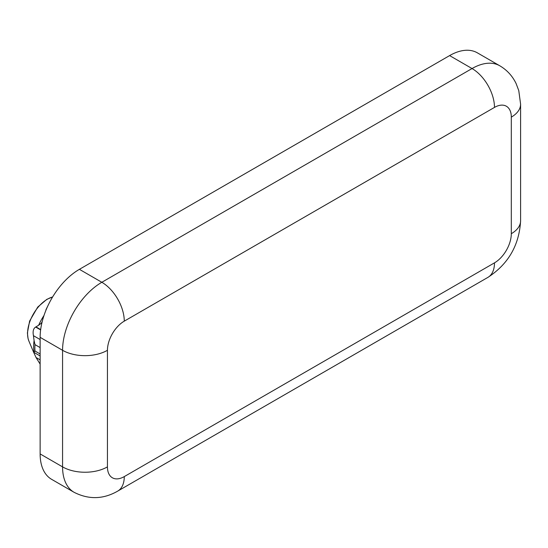 <?xml version="1.0" encoding="UTF-8"?>
<svg xmlns="http://www.w3.org/2000/svg" width="548" height="548" viewBox="0 0 548 548"><rect width="100%" height="100%" fill="white"/><g stroke="black" fill="none" stroke-linecap="round" stroke-linejoin="round"><path stroke-width="0.82" d="M40.134 353.981L34.997 351.015L33.88 352.364M40.134 339.541L33.442 335.677L34.086 340.596A39.819 22.989 -60 0 0 34.086 352.22L33.312 351.535L36.045 357.515L40.134 364.105M33.442 335.677C32.627 331.328 33.366 328.451 35.661 327.046L38.641 325.265A39.819 22.989 -60 0 1 44.004 315.477M45.895 309.86L48.183 305.188M52.615 296.982A28.092 16.221 -60 0 0 43.874 301.606A28.092 16.221 -60 0 0 28.873 341.02L33.312 351.535M34.086 340.596L34.997 344.63L40.134 347.596M40.668 329.588L36.052 326.923M41.785 323.375L41.381 323.149L38.641 325.265M40.627 329.91L35.661 327.046M511.305 117.128A31.729 18.317 -0 0 0 520.6 104.168L518.771 90.619L516.127 83.604C512.469 75.987 507.023 70.055 499.803 65.794L477.37 52.841A55.526 32.058 120 0 0 449.607 55.595L79.398 269.328A55.526 32.058 120 0 0 40.134 337.342L40.134 453.922A55.526 32.058 120 0 0 51.635 479.342L74.069 492.296C88.749 499.755 103.291 499.365 117.697 491.118A31.729 18.317 60 0 0 124.273 476.596L494.481 262.855A23.797 13.741 120 0 0 511.305 233.708L511.305 117.128A23.797 13.741 120 0 0 494.481 107.408L124.273 321.149A23.797 13.741 120 0 0 107.442 350.295L107.442 466.875A23.797 13.741 120 0 0 124.273 476.596M40.134 359.878L36.045 357.515M40.134 453.922L62.568 466.875A55.526 32.058 120 0 0 74.069 492.296M40.134 337.342L62.568 350.295L62.568 466.875A31.729 18.317 -0 0 0 107.442 466.875M79.398 269.328L101.832 282.282A55.526 32.058 120 0 0 62.568 350.295A31.729 18.317 0 0 0 107.442 350.295M449.607 55.595L472.04 68.548L101.832 282.282A31.729 18.317 60 0 1 124.273 321.149M499.803 65.794A55.526 32.058 120 0 0 472.04 68.548A31.729 18.317 60 0 1 494.481 107.408M511.305 233.708A31.729 18.317 0 0 0 520.6 220.755L520.6 104.168M494.481 262.855A31.729 18.317 60 0 1 487.905 277.384C508.352 264.02 519.251 245.148 520.6 220.755M41.381 323.149A40.456 23.359 -60 0 1 42.223 321.532M34.997 351.015A40.456 23.359 -60 0 1 34.997 344.63M33.928 352.378L40.134 355.96M487.905 277.384L117.697 491.118M28.873 341.02L28.051 338.5L27.4 332.931L29.619 321.06L37.75 307.051L46.833 299.338L52.622 296.961"/></g></svg>
